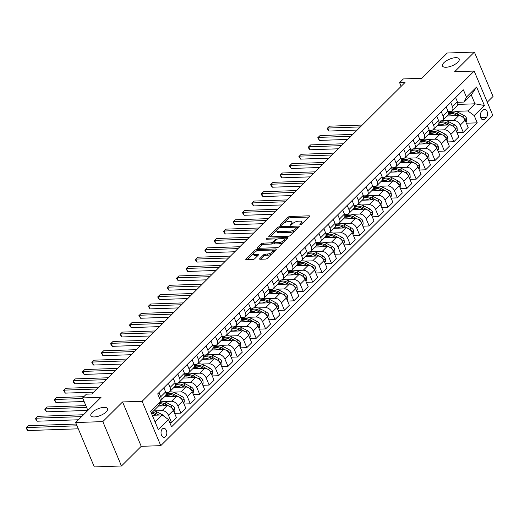 <?xml version="1.0" encoding="UTF-8"?>
<svg xmlns="http://www.w3.org/2000/svg" width="519" height="519" viewBox="0 0 519 519"><rect width="100%" height="100%" fill="white"/><g stroke="black" fill="none" stroke-linecap="round" stroke-linejoin="round"><path stroke-width="0.78" d="M300.248 224.876A0.973 0.383 -22.8 0 0 301.513 224.338L309.363 216.527A1.388 0.545 -22.8 0 0 309.577 216.027A1.388 0.545 -22.8 0 0 309.039 215.826L289.849 216.494A1.388 0.545 -22.8 0 0 288.045 217.266L280.189 225.071A0.973 0.383 -22.8 0 0 280.039 225.428A0.973 0.383 -22.8 0 0 280.422 225.564A0.973 0.383 -22.8 0 0 281.681 225.019L282.699 224.013A4.444 1.745 -22.8 0 1 288.473 221.542L290.076 221.483A4.444 1.745 -22.8 0 1 291.808 222.119A4.444 1.745 -22.8 0 1 291.12 223.721L290.102 224.733A0.973 0.383 -22.8 0 0 289.952 225.084A0.973 0.383 -22.8 0 0 290.335 225.22A0.973 0.383 -22.8 0 0 291.6 224.682L292.612 223.67A4.444 1.745 -22.8 0 1 298.393 221.198L299.988 221.146A4.444 1.745 -22.8 0 1 301.721 221.775A4.444 1.745 -22.8 0 1 301.033 223.378L300.021 224.39A0.973 0.383 -22.8 0 0 299.872 224.74A0.973 0.383 -22.8 0 0 300.248 224.876M104.034 407.363A9.05 3.549 -22.8 0 0 94.692 410.51A9.05 3.549 -22.8 0 0 90.87 415.661A9.05 3.549 -22.8 0 0 94.393 416.945A9.05 3.549 -22.8 0 0 103.735 413.805A9.05 3.549 -22.8 0 0 107.556 408.648A9.05 3.549 -22.8 0 0 104.034 407.363M455.663 57.674A9.05 3.549 -22.8 0 0 446.321 60.82A9.05 3.549 -22.8 0 0 442.499 65.978A9.05 3.549 -22.8 0 0 446.029 67.262A9.05 3.549 -22.8 0 0 455.364 64.116A9.05 3.549 -22.8 0 0 459.192 58.958A9.05 3.549 -22.8 0 0 455.663 57.674M165.542 436.661A4.528 2.9 88 0 0 166.677 431.529A4.528 2.9 88 0 0 163.77 428.298A4.528 2.9 88 0 0 162.317 428.986A4.528 2.9 88 0 0 161.175 434.118A4.528 2.9 88 0 0 164.082 437.348A4.528 2.9 88 0 0 165.542 436.661M259.831 258.572A1.388 0.545 -22.8 0 0 259.617 259.072A1.388 0.545 -22.8 0 0 260.155 259.266L265.54 259.085A1.388 0.545 -22.8 0 0 267.35 258.313L276.069 249.639A1.388 0.545 -22.8 0 0 276.283 249.139A1.388 0.545 -22.8 0 0 275.738 248.938L256.555 249.607A1.388 0.545 -22.8 0 0 254.751 250.379L246.025 259.046A1.388 0.545 -22.8 0 0 245.811 259.552A1.388 0.545 -22.8 0 0 246.356 259.747L252.857 259.519A1.388 0.545 -22.8 0 0 254.66 258.747L258.397 255.037A1.388 0.545 -22.8 0 0 258.605 254.537A1.388 0.545 -22.8 0 0 258.066 254.342L254.842 254.453A3.711 1.46 -22.8 0 1 253.395 253.927A3.711 1.46 -22.8 0 1 254.965 251.812A3.711 1.46 -22.8 0 1 258.799 250.521L271.431 250.08A3.711 1.46 -22.8 0 1 272.877 250.612A3.711 1.46 -22.8 0 1 271.307 252.727A3.711 1.46 -22.8 0 1 267.473 254.012L265.371 254.089A1.388 0.545 -22.8 0 0 263.561 254.861L259.831 258.572L260.123 259.266M487.27 102.198L493.05 96.45L474.398 52.075L447.248 53.016L421.837 78.291L403.373 78.927L399.604 82.67L405.034 82.482L91.805 393.986L86.375 394.174L82.612 397.917L87.867 410.412L46.502 411.846L44.777 409.238L47.125 406.974L45.244 408.849L86.608 407.415M102.814 421.61L121.465 465.984L141.226 446.327L122.575 401.953L102.814 421.61L75.664 422.55L101.075 397.275L82.612 397.917M122.575 401.953L142.122 401.271L474.178 71.058L492.836 115.432L160.78 445.652L142.122 401.271M474.398 52.075L454.631 71.732L474.178 71.058M288.525 236.223A1.388 0.545 -22.8 0 0 290.335 235.451L299.054 226.777A1.388 0.545 -22.8 0 0 299.268 226.278A1.388 0.545 -22.8 0 0 298.723 226.083L279.54 226.745A1.388 0.545 -22.8 0 0 277.736 227.517L269.011 236.19A1.388 0.545 -22.8 0 0 268.797 236.69A1.388 0.545 -22.8 0 0 269.342 236.891L288.525 236.223M287.558 238.208L278.839 246.882A1.388 0.545 -22.8 0 1 277.036 247.654L257.846 248.316A1.388 0.545 -22.8 0 1 257.307 248.121A1.388 0.545 -22.8 0 1 257.521 247.621L261.252 243.911A1.388 0.545 -22.8 0 1 263.055 243.139L270.84 242.866A1.388 0.545 -22.8 0 0 272.644 242.094L275.122 239.635A1.388 0.545 -22.8 0 0 275.336 239.129A1.388 0.545 -22.8 0 0 274.791 238.935L266.695 239.214A0.973 0.383 -22.8 0 1 266.312 239.077A0.973 0.383 -22.8 0 1 266.721 238.526A0.973 0.383 -22.8 0 1 267.726 238.189L287.234 237.507A1.388 0.545 -22.8 0 1 287.773 237.708A1.388 0.545 -22.8 0 1 287.558 238.208M121.465 465.984L94.315 466.925L75.664 422.55M483.202 110.041L481.541 111.689A4.386 2.809 88 0 0 480.445 116.665A4.386 2.809 88 0 0 483.26 119.792A4.386 2.809 88 0 0 484.668 119.13L486.329 117.482A4.386 2.809 88 0 0 487.425 112.506A4.386 2.809 88 0 0 484.61 109.379A4.386 2.809 88 0 0 483.202 110.041M457.764 104.416L475.002 103.819L471.271 94.945L464.122 102.061L466.445 97.111L463.396 89.858L157.698 393.869L160.747 401.122L158.418 406.072L151.36 413.092M466.445 97.111L476.611 87.004L484.376 105.474L474.21 115.581L467.853 110.936L455.546 111.364M466.386 123.217L477.259 122.841L474.21 115.581M477.259 122.841L171.562 426.852L168.506 419.592L158.347 429.7L150.581 411.23L160.747 401.122M141.226 446.327L160.78 445.652M399.604 82.67L401.155 86.349M467.853 110.936L475.002 103.819L484.376 105.474M155.09 421.966L162.149 414.947L152.288 415.291M169.765 422.576L171.517 422.511L168.467 415.258A5.657 3.737 -134.8 0 0 162.103 410.613L154.364 410.879M171.517 422.511L176.408 417.646L173.359 410.393A5.657 3.737 -134.8 0 0 167.001 405.741L158.431 406.04M174.611 413.371L180.93 413.156L177.881 405.897A5.657 3.737 -134.8 0 0 171.517 401.252L163.77 401.518M180.93 413.156L185.821 408.284L182.772 401.031A5.657 3.737 -134.8 0 0 176.415 396.386L164.523 396.795M184.024 404.016L190.343 403.795L187.288 396.535A5.657 3.737 -134.8 0 0 180.93 391.89L173.184 392.163M190.343 403.795L195.235 398.929L192.186 391.67A5.657 3.737 -134.8 0 0 185.821 387.025L173.936 387.434M193.438 394.654L199.75 394.434L196.701 387.18A5.657 3.737 -134.8 0 0 190.343 382.529L182.597 382.801M199.75 394.434L204.648 389.568L201.599 382.308A5.657 3.737 -134.8 0 0 195.235 377.663L183.35 378.079M202.851 385.293L209.163 385.072L206.114 377.819A5.657 3.737 -134.8 0 0 199.757 373.174L192.011 373.44M209.163 385.072L214.062 380.206L211.006 372.953A5.657 3.737 -134.8 0 0 204.648 368.302L192.763 368.717M212.265 375.931L218.577 375.717L215.528 368.458A5.657 3.737 -134.8 0 0 209.163 363.813L201.424 364.079M218.577 375.717L223.468 370.845L220.419 363.592A5.657 3.737 -134.8 0 0 214.062 358.947L202.176 359.356M221.671 366.576L227.99 366.356L224.941 359.096A5.657 3.737 -134.8 0 0 218.577 354.451L210.831 354.717M227.99 366.356L232.882 361.49L229.833 354.23A5.657 3.737 -134.8 0 0 223.468 349.585L211.583 349.994M231.085 357.215L237.397 356.994L234.348 349.741A5.657 3.737 -134.8 0 0 227.99 345.09L220.244 345.362M237.397 356.994L242.295 352.129L239.246 344.869A5.657 3.737 -134.8 0 0 232.882 340.224L220.997 340.639M240.498 347.853L246.81 347.633L243.761 340.38A5.657 3.737 -134.8 0 0 237.404 335.735L229.658 336.001M246.81 347.633L251.709 342.767L248.659 335.514A5.657 3.737 -134.8 0 0 242.295 330.863L230.41 331.278M249.911 338.492L256.224 338.278L253.175 331.018A5.657 3.737 -134.8 0 0 246.81 326.373L239.071 326.639M256.224 338.278L261.115 333.406L258.066 326.153A5.657 3.737 -134.8 0 0 251.709 321.508L239.823 321.916M259.325 329.137L265.637 328.916L262.588 321.657A5.657 3.737 -134.8 0 0 256.224 317.012L248.478 317.278M265.637 328.916L270.529 324.051L267.48 316.791A5.657 3.737 -134.8 0 0 261.122 312.146L249.23 312.555M268.732 319.775L275.051 319.555L271.995 312.302A5.657 3.737 -134.8 0 0 265.637 307.65L257.891 307.923M275.051 319.555L279.942 314.689L276.893 307.43A5.657 3.737 -134.8 0 0 270.529 302.785L258.644 303.2M278.145 310.414L284.457 310.193L281.408 302.94A5.657 3.737 -134.8 0 0 275.051 298.295L267.304 298.561M284.457 310.193L289.355 305.328L286.306 298.075A5.657 3.737 -134.8 0 0 279.942 293.423L268.057 293.838M287.558 301.052L293.871 300.838L290.822 293.579A5.657 3.737 -134.8 0 0 284.464 288.934L276.718 289.2M293.871 300.838L298.769 295.966L295.713 288.713A5.657 3.737 -134.8 0 0 289.355 284.068L277.47 284.477M296.972 291.691L303.284 291.477L300.235 284.217A5.657 3.737 -134.8 0 0 293.871 279.572L286.131 279.838M303.284 291.477L308.176 286.611L305.127 279.352A5.657 3.737 -134.8 0 0 298.769 274.707L286.884 275.115M306.379 282.336L312.698 282.115L309.648 274.862A5.657 3.737 -134.8 0 0 303.284 270.211L295.538 270.483M312.698 282.115L317.589 277.25L314.54 269.99A5.657 3.737 -134.8 0 0 308.182 265.345L296.291 265.754M315.792 272.975L322.111 272.754L319.055 265.501A5.657 3.737 -134.8 0 0 312.698 260.849L304.951 261.122M322.111 272.754L327.002 267.888L323.953 260.635A5.657 3.737 -134.8 0 0 317.589 255.984L305.704 256.399M325.205 263.613L331.518 263.393L328.469 256.139A5.657 3.737 -134.8 0 0 322.111 251.494L314.365 251.76M331.518 263.393L336.416 258.527L333.367 251.274A5.657 3.737 -134.8 0 0 327.002 246.622L315.117 247.038M334.619 254.252L340.931 254.038L337.882 246.778A5.657 3.737 -134.8 0 0 331.524 242.133L323.778 242.399M340.931 254.038L345.829 249.165L342.774 241.912A5.657 3.737 -134.8 0 0 336.416 237.267L324.531 237.676M344.032 244.897L350.344 244.676L347.295 237.417A5.657 3.737 -134.8 0 0 340.931 232.772L333.192 233.044M350.344 244.676L355.236 239.81L352.187 232.551A5.657 3.737 -134.8 0 0 345.829 227.906L333.944 228.315M353.439 235.535L359.758 235.315L356.709 228.062A5.657 3.737 -134.8 0 0 350.344 223.41L342.598 223.683M359.758 235.315L364.649 230.449L361.6 223.189A5.657 3.737 -134.8 0 0 355.243 218.544L343.351 218.96M362.852 226.174L369.171 225.953L366.116 218.7A5.657 3.737 -134.8 0 0 359.758 214.055L352.012 214.321M369.171 225.953L374.063 221.088L371.014 213.834A5.657 3.737 -134.8 0 0 364.649 209.183L352.764 209.598M372.266 216.812L378.578 216.598L375.529 209.339A5.657 3.737 -134.8 0 0 369.171 204.694L361.425 204.96M378.578 216.598L383.476 211.726L380.427 204.473A5.657 3.737 -134.8 0 0 374.063 199.828L362.178 200.237M381.679 207.457L387.991 207.237L384.942 199.977A5.657 3.737 -134.8 0 0 378.585 195.332L370.838 195.598M387.991 207.237L392.889 202.371L389.834 195.112A5.657 3.737 -134.8 0 0 383.476 190.467L371.591 190.875M391.092 198.096L397.405 197.875L394.356 190.622A5.657 3.737 -134.8 0 0 387.991 185.971L380.252 186.243M397.405 197.875L402.296 193.01L399.247 185.75A5.657 3.737 -134.8 0 0 392.889 181.105L381.004 181.52M400.499 188.734L406.818 188.514L403.769 181.261A5.657 3.737 -134.8 0 0 397.405 176.616L389.659 176.882M406.818 188.514L411.71 183.648L408.661 176.395A5.657 3.737 -134.8 0 0 402.296 171.744L390.411 172.159M409.913 179.373L416.225 179.159L413.176 171.899A5.657 3.737 -134.8 0 0 406.818 167.254L399.072 167.52M416.225 179.159L421.123 174.287L418.074 167.034A5.657 3.737 -134.8 0 0 411.71 162.389L399.825 162.797M419.326 170.018L425.638 169.797L422.589 162.538A5.657 3.737 -134.8 0 0 416.232 157.893L408.485 158.159M425.638 169.797L430.536 164.932L427.487 157.672A5.657 3.737 -134.8 0 0 421.123 153.027L409.238 153.436M428.739 160.656L435.052 160.436L432.003 153.183A5.657 3.737 -134.8 0 0 425.638 148.531L417.899 148.804M435.052 160.436L439.943 155.57L436.894 148.311A5.657 3.737 -134.8 0 0 430.536 143.666L418.651 144.081M438.153 151.295L444.465 151.074L441.416 143.821A5.657 3.737 -134.8 0 0 435.052 139.176L427.306 139.442M444.465 151.074L449.357 146.209L446.308 138.956A5.657 3.737 -134.8 0 0 439.95 134.304L428.058 134.719M447.56 141.934L453.878 141.719L450.823 134.46A5.657 3.737 -134.8 0 0 444.465 129.815L436.719 130.081M453.878 141.719L458.77 136.847L455.721 129.594A5.657 3.737 -134.8 0 0 449.357 124.949L437.472 125.358M456.973 132.572L463.285 132.358L460.236 125.098A5.657 3.737 -134.8 0 0 453.878 120.453L446.132 120.719M463.285 132.358L468.183 127.492L465.134 120.233A5.657 3.737 -134.8 0 0 458.77 115.588L446.885 115.997M457.563 102.288L464.122 102.061M448.15 111.65L450.148 111.579A5.657 3.737 -134.8 0 0 452.12 110.794A5.657 3.737 -134.8 0 0 452.477 106.629L450.719 102.464M438.737 121.005L440.735 120.94A5.657 3.737 -134.8 0 0 442.707 120.155A5.657 3.737 -134.8 0 0 443.064 115.99L441.312 111.825M429.323 130.366L431.321 130.301A5.657 3.737 -134.8 0 0 433.294 129.51A5.657 3.737 -134.8 0 0 433.65 125.351L431.899 121.18M419.916 139.728L421.908 139.656A5.657 3.737 -134.8 0 0 423.88 138.871A5.657 3.737 -134.8 0 0 424.237 134.713L422.485 130.541M410.503 149.089L412.501 149.018A5.657 3.737 -134.8 0 0 414.473 148.233A5.657 3.737 -134.8 0 0 414.824 144.068L413.072 139.903M401.09 158.444L403.088 158.379A5.657 3.737 -134.8 0 0 405.06 157.594A5.657 3.737 -134.8 0 0 405.417 153.429L403.659 149.264M391.676 167.806L393.674 167.741A5.657 3.737 -134.8 0 0 395.647 166.949A5.657 3.737 -134.8 0 0 396.003 162.791L394.252 158.619M382.269 177.167L384.261 177.096A5.657 3.737 -134.8 0 0 386.233 176.311A5.657 3.737 -134.8 0 0 386.59 172.152L384.839 167.981M372.856 186.529L374.848 186.457A5.657 3.737 -134.8 0 0 376.826 185.672A5.657 3.737 -134.8 0 0 377.177 181.507L375.425 177.342M363.443 195.89L365.441 195.819A5.657 3.737 -134.8 0 0 367.413 195.034A5.657 3.737 -134.8 0 0 367.763 190.869L366.012 186.704M354.029 205.245L356.028 205.18A5.657 3.737 -134.8 0 0 358 204.395A5.657 3.737 -134.8 0 0 358.357 200.23L356.605 196.059M344.616 214.607L346.614 214.535A5.657 3.737 -134.8 0 0 348.586 213.75A5.657 3.737 -134.8 0 0 348.943 209.592L347.192 205.42M335.209 223.968L337.201 223.897A5.657 3.737 -134.8 0 0 339.173 223.112A5.657 3.737 -134.8 0 0 339.53 218.953L337.778 214.782M325.796 233.329L327.787 233.258A5.657 3.737 -134.8 0 0 329.766 232.473A5.657 3.737 -134.8 0 0 330.116 228.308L328.365 224.143M316.382 242.684L318.381 242.62A5.657 3.737 -134.8 0 0 320.353 241.835A5.657 3.737 -134.8 0 0 320.703 237.67L318.951 233.498M306.969 252.046L308.967 251.975A5.657 3.737 -134.8 0 0 310.939 251.19A5.657 3.737 -134.8 0 0 311.296 247.031L309.545 242.86M297.556 261.407L299.554 261.336A5.657 3.737 -134.8 0 0 301.526 260.551A5.657 3.737 -134.8 0 0 301.883 256.392L300.131 252.221M288.149 270.769L290.14 270.697A5.657 3.737 -134.8 0 0 292.113 269.912A5.657 3.737 -134.8 0 0 292.469 265.747L290.718 261.582M278.735 280.124L280.734 280.059A5.657 3.737 -134.8 0 0 282.706 279.274A5.657 3.737 -134.8 0 0 283.056 275.109L281.304 270.944M269.322 289.485L271.32 289.42A5.657 3.737 -134.8 0 0 273.292 288.629A5.657 3.737 -134.8 0 0 273.649 284.47L271.891 280.299M259.909 298.847L261.907 298.775A5.657 3.737 -134.8 0 0 263.879 297.99A5.657 3.737 -134.8 0 0 264.236 293.832L262.484 289.66M250.495 308.208L252.494 308.137A5.657 3.737 -134.8 0 0 254.466 307.352A5.657 3.737 -134.8 0 0 254.823 303.187L253.071 299.022M241.088 317.563L243.08 317.498A5.657 3.737 -134.8 0 0 245.052 316.713A5.657 3.737 -134.8 0 0 245.409 312.548L243.658 308.383M231.675 326.925L233.673 326.86A5.657 3.737 -134.8 0 0 235.645 326.068A5.657 3.737 -134.8 0 0 235.996 321.91L234.244 317.738M222.262 336.286L224.26 336.215A5.657 3.737 -134.8 0 0 226.232 335.43A5.657 3.737 -134.8 0 0 226.589 331.271L224.831 327.1M212.848 345.648L214.847 345.576A5.657 3.737 -134.8 0 0 216.819 344.791A5.657 3.737 -134.8 0 0 217.176 340.626L215.424 336.461M203.442 355.009L205.433 354.938A5.657 3.737 -134.8 0 0 207.405 354.153A5.657 3.737 -134.8 0 0 207.762 349.988L206.011 345.823M194.028 364.364L196.02 364.299A5.657 3.737 -134.8 0 0 197.999 363.514A5.657 3.737 -134.8 0 0 198.349 359.349L196.597 355.178M184.615 373.725L186.613 373.654A5.657 3.737 -134.8 0 0 188.585 372.869A5.657 3.737 -134.8 0 0 188.935 368.711L187.184 364.539M175.201 383.087L177.2 383.016A5.657 3.737 -134.8 0 0 179.172 382.231A5.657 3.737 -134.8 0 0 179.529 378.066L177.777 373.901M165.788 392.448L167.786 392.377A5.657 3.737 -134.8 0 0 169.758 391.592A5.657 3.737 -134.8 0 0 170.115 387.427L168.364 383.262M452.12 110.794L457.012 105.928A5.657 3.737 -134.8 0 0 457.369 101.763L455.617 97.598M442.707 120.155L447.599 115.283A5.657 3.737 -134.8 0 0 447.955 111.124L446.204 106.953M433.294 129.51L438.192 124.644A5.657 3.737 -134.8 0 0 438.542 120.486L436.79 116.314M423.88 138.871L428.778 134.006A5.657 3.737 -134.8 0 0 429.135 129.841L427.377 125.676M414.473 148.233L419.365 143.367A5.657 3.737 -134.8 0 0 419.722 139.202L417.97 135.037M405.06 157.594L409.952 152.722A5.657 3.737 -134.8 0 0 410.308 148.564L408.557 144.392M395.647 166.949L400.545 162.084A5.657 3.737 -134.8 0 0 400.895 157.925L399.143 153.754M386.233 176.311L391.131 171.445A5.657 3.737 -134.8 0 0 391.482 167.28L389.73 163.115M376.826 185.672L381.718 180.807A5.657 3.737 -134.8 0 0 382.075 176.642L380.317 172.477M367.413 195.034L372.305 190.168A5.657 3.737 -134.8 0 0 372.661 186.003L370.91 181.832M358 204.395L362.891 199.523A5.657 3.737 -134.8 0 0 363.248 195.365L361.496 191.193M348.586 213.75L353.484 208.885A5.657 3.737 -134.8 0 0 353.835 204.726L352.083 200.555M339.173 223.112L344.071 218.246A5.657 3.737 -134.8 0 0 344.421 214.081L342.67 209.916M329.766 232.473L334.658 227.607A5.657 3.737 -134.8 0 0 335.014 223.442L333.263 219.271M320.353 241.835L325.244 236.962A5.657 3.737 -134.8 0 0 325.601 232.804L323.85 228.632M310.939 251.19L315.831 246.324A5.657 3.737 -134.8 0 0 316.188 242.165L314.436 237.994M301.526 260.551L306.424 255.685A5.657 3.737 -134.8 0 0 306.774 251.52L305.023 247.355M292.113 269.912L297.011 265.047A5.657 3.737 -134.8 0 0 297.361 260.882L295.609 256.717M282.706 279.274L287.597 274.402A5.657 3.737 -134.8 0 0 287.954 270.243L286.203 266.072M273.292 288.629L278.184 283.763A5.657 3.737 -134.8 0 0 278.541 279.605L276.789 275.433M263.879 297.99L268.771 293.125A5.657 3.737 -134.8 0 0 269.127 288.96L267.376 284.795M254.466 307.352L259.364 302.486A5.657 3.737 -134.8 0 0 259.714 298.321L257.962 294.156M245.052 316.713L249.95 311.841A5.657 3.737 -134.8 0 0 250.307 307.683L248.549 303.511M235.645 326.068L240.537 321.203A5.657 3.737 -134.8 0 0 240.894 317.044L239.142 312.873M226.232 335.43L231.124 330.564A5.657 3.737 -134.8 0 0 231.48 326.399L229.729 322.234M216.819 344.791L221.717 339.926A5.657 3.737 -134.8 0 0 222.067 335.761L220.316 331.596M207.405 354.153L212.303 349.287A5.657 3.737 -134.8 0 0 212.654 345.122L210.902 340.951M197.999 363.514L202.89 358.642A5.657 3.737 -134.8 0 0 203.247 354.483L201.489 350.312M188.585 372.869L193.477 368.003A5.657 3.737 -134.8 0 0 193.834 363.838L192.082 359.673M179.172 382.231L184.063 377.365A5.657 3.737 -134.8 0 0 184.42 373.2L182.669 369.035M169.758 391.592L174.656 386.726A5.657 3.737 -134.8 0 0 175.007 382.561L173.255 378.39M160.579 400.72L165.243 396.081A5.657 3.737 -134.8 0 0 165.593 391.923L163.842 387.751M160.566 400.7A5.657 3.737 -134.8 0 0 160.702 396.788L158.95 392.617M162.149 414.947L168.506 419.592M471.271 94.945L476.611 87.004M302.194 223.65A4.444 1.745 -22.8 0 0 302.22 222.975L301.721 221.775M292.281 223.994A4.444 1.745 -22.8 0 0 292.307 223.313L291.808 222.119M308.837 217.052L290.355 217.695A1.388 0.545 -22.8 0 0 288.551 218.467L283.919 223.066M276.685 230.261L270.042 236.865M298.522 227.303L296.926 227.361M296.745 227.64A0.973 0.383 -22.8 0 0 296.9 227.29A0.973 0.383 -22.8 0 0 296.518 227.153L279.676 227.737A0.973 0.383 -22.8 0 0 278.411 228.276L277.341 229.34A4.444 1.745 -22.8 0 0 276.659 230.942A4.444 1.745 -22.8 0 0 278.385 231.571L289.9 231.176A4.444 1.745 -22.8 0 0 295.674 228.704L296.745 227.64L297.173 228.652M276.659 230.942L277.159 232.142A4.444 1.745 -22.8 0 0 278.891 232.772L278.385 231.571M294.961 230.845A4.444 1.745 -22.8 0 1 290.406 232.376L278.891 232.772M258.553 248.296L261.758 245.104L261.252 243.911M273.915 242.529L273.15 243.294A1.388 0.545 -22.8 0 1 271.346 244.066L263.561 244.332A1.388 0.545 -22.8 0 0 261.758 245.104M275.842 240.342A1.388 0.545 -22.8 0 0 275.836 240.329L275.336 239.129L277.406 239.064M283.977 238.837L287.033 238.734M278.911 242.587A3.711 1.46 -22.8 0 0 282.745 241.296A3.711 1.46 -22.8 0 0 284.315 239.181A3.711 1.46 -22.8 0 0 282.868 238.656L278.418 238.811A1.388 0.545 -22.8 0 0 276.614 239.583L274.136 242.042A1.388 0.545 -22.8 0 0 273.922 242.542A1.388 0.545 -22.8 0 0 274.46 242.743L278.911 242.587L279.417 243.787A3.711 1.46 -22.8 0 0 283.251 242.496M284.795 240.959A3.711 1.46 -22.8 0 0 284.821 240.381L284.315 239.181M273.922 242.542L274.428 243.742A1.388 0.545 -22.8 0 0 274.966 243.943L274.46 242.743M279.417 243.787L274.966 243.943M271.677 254.005A3.711 1.46 -22.8 0 1 267.979 255.212L265.871 255.29A1.388 0.545 -22.8 0 0 264.067 256.055L260.862 259.247M273.383 252.312A3.711 1.46 -22.8 0 0 273.377 251.806L272.877 250.612M253.395 253.927L253.901 255.121A3.711 1.46 -22.8 0 0 255.348 255.653L254.842 254.453M257.865 255.562L255.348 255.653M257.223 250.8L257.061 250.8A1.388 0.545 -22.8 0 0 255.251 251.572L255.101 251.728M253.395 253.421L247.057 259.721M275.537 250.164L272.54 250.268M465.874 122.004L466.704 121.187L466.445 118.04A3.75 2.478 -134.8 0 0 464.057 115.484L458.264 112.422A10.821 7.149 -134.8 0 0 449.305 112.584L448.39 113.492M453.664 115.763A10.821 7.149 -134.8 0 0 447.819 115.043M461.086 116.094L456.837 113.849A10.821 7.149 -134.8 0 0 448.377 113.564M362.243 125.047L329.487 126.175L327.606 128.05L328.864 131.048L357.189 130.068M448.312 113.959A10.821 7.149 45.2 0 1 455.935 114.744L457.596 115.627M464.674 119.331L464.505 118.566A3.75 2.478 -134.8 0 0 462.624 116.911L461.878 116.516M328.864 131.048L327.132 128.44L327.606 128.05L360.361 126.915M327.132 128.44L329.487 126.175M456.467 131.365L457.291 130.548L457.031 127.395A3.75 2.478 -134.8 0 0 454.644 124.845L448.857 121.783A10.821 7.149 -134.8 0 0 439.891 121.939L438.977 122.854M444.258 125.124A10.821 7.149 -134.8 0 0 438.406 124.398M451.673 125.455L447.423 123.204A10.821 7.149 -134.8 0 0 438.97 122.925M352.829 134.402L320.074 135.537L318.192 137.412L319.451 140.409L347.775 139.429M438.905 123.321A10.821 7.149 45.2 0 1 446.522 124.106L448.189 124.988M455.26 128.693L455.092 127.927A3.75 2.478 -134.8 0 0 453.21 126.266L452.471 125.877M319.451 140.409L317.719 137.795L318.192 137.412L350.948 136.276M317.719 137.795L320.074 135.537M447.054 140.727L447.878 139.903L447.625 136.757A3.75 2.478 -134.8 0 0 445.231 134.207L439.444 131.145A10.821 7.149 -134.8 0 0 430.478 131.301L429.563 132.215M434.844 134.486A10.821 7.149 -134.8 0 0 428.992 133.759M442.259 134.817L438.01 132.566A10.821 7.149 -134.8 0 0 429.557 132.287M343.416 143.763L310.66 144.898L308.779 146.773L310.038 149.77L338.362 148.791M429.492 132.682A10.821 7.149 45.2 0 1 437.108 133.467L438.776 134.35M445.853 138.054L445.678 137.288A3.75 2.478 -134.8 0 0 443.803 135.628L443.057 135.232M310.038 149.77L308.811 148.356L308.312 147.156L308.779 146.773L341.534 145.638M308.312 147.156L310.66 144.898M437.64 150.088L438.464 149.264L438.211 146.118A3.75 2.478 -134.8 0 0 435.817 143.568L430.03 140.506A10.821 7.149 -134.8 0 0 421.065 140.662L420.15 141.57M425.431 143.841A10.821 7.149 -134.8 0 0 419.579 143.121M432.846 144.172L428.597 141.927A10.821 7.149 -134.8 0 0 420.143 141.648M334.002 153.124L301.247 154.26L299.366 156.128L300.624 159.125L328.955 158.146M420.079 142.044A10.821 7.149 45.2 0 1 427.695 142.822L429.362 143.705M436.44 147.415L436.265 146.643A3.75 2.478 -134.8 0 0 434.39 144.989L433.644 144.593M300.624 159.125L298.899 156.517L299.366 156.128L332.121 154.993M298.899 156.517L301.247 154.26M428.227 159.443L429.051 158.626L428.798 155.479A3.75 2.478 -134.8 0 0 426.404 152.923L420.617 149.861A10.821 7.149 -134.8 0 0 411.658 150.023L410.737 150.932M416.017 153.202A10.821 7.149 -134.8 0 0 410.172 152.482M423.439 153.533L419.19 151.288A10.821 7.149 -134.8 0 0 410.73 151.01M324.596 162.486L291.84 163.621L289.952 165.49L291.217 168.487L319.542 167.507M410.665 151.399A10.821 7.149 45.2 0 1 418.282 152.184L419.949 153.066M427.027 156.77L426.858 156.005A3.75 2.478 -134.8 0 0 424.977 154.351L424.231 153.955M291.217 168.487L289.991 167.079L289.485 165.879L289.952 165.49L322.708 164.354M289.485 165.879L291.84 163.621M418.82 168.805L419.644 167.987L419.384 164.841A3.75 2.478 -134.8 0 0 416.997 162.285L411.204 159.223A10.821 7.149 -134.8 0 0 402.244 159.378L401.33 160.293M406.611 162.564A10.821 7.149 -134.8 0 0 400.759 161.837M414.026 162.895L409.776 160.65A10.821 7.149 -134.8 0 0 401.323 160.365M315.182 171.841L282.427 172.976L280.545 174.851L281.804 177.848L310.128 176.869M401.252 160.76A10.821 7.149 45.2 0 1 408.875 161.545L410.535 162.428M417.613 166.132L417.445 165.366A3.75 2.478 -134.8 0 0 415.563 163.706L414.824 163.316M281.804 177.848L280.072 175.234L280.545 174.851L313.301 173.716M280.072 175.234L282.427 172.976M409.407 178.166L410.231 177.342L409.971 174.196A3.75 2.478 -134.8 0 0 407.584 171.646L401.797 168.584A10.821 7.149 -134.8 0 0 392.831 168.74L391.916 169.655M397.197 171.925A10.821 7.149 -134.8 0 0 391.345 171.199M404.612 172.256L400.363 170.005A10.821 7.149 -134.8 0 0 391.91 169.726M305.769 181.202L273.013 182.338L271.132 184.213L272.391 187.21L300.715 186.23M391.845 170.122A10.821 7.149 45.2 0 1 399.461 170.907L401.129 171.789M408.2 175.493L408.031 174.728A3.75 2.478 -134.8 0 0 406.15 173.067L405.41 172.678M272.391 187.21L271.165 185.796L270.665 184.595L271.132 184.213L303.887 183.077M270.665 184.595L273.013 182.338M399.993 187.528L400.817 186.704L400.564 183.557A3.75 2.478 -134.8 0 0 398.17 181.008L392.383 177.946A10.821 7.149 -134.8 0 0 383.418 178.101L382.503 179.01M387.784 181.28A10.821 7.149 -134.8 0 0 381.932 180.56M395.199 181.611L390.95 179.366A10.821 7.149 -134.8 0 0 382.497 179.087M296.355 190.564L263.6 191.699L261.719 193.568L262.977 196.571L291.308 195.585M382.432 179.483A10.821 7.149 45.2 0 1 390.048 180.268L391.715 181.144M398.793 184.855L398.618 184.083A3.75 2.478 -134.8 0 0 396.743 182.429L395.997 182.033M262.977 196.571L261.751 195.157L261.252 193.957L261.719 193.568L294.474 192.439M261.252 193.957L263.6 191.699M390.58 196.883L391.404 196.065L391.151 192.919A3.75 2.478 -134.8 0 0 388.757 190.363L382.97 187.301A10.821 7.149 -134.8 0 0 374.011 187.463L373.09 188.371M378.37 190.642A10.821 7.149 -134.8 0 0 372.519 189.922M385.786 190.973L381.536 188.728A10.821 7.149 -134.8 0 0 373.083 188.449M286.942 199.925L254.187 201.061L252.305 202.929L253.57 205.926L281.895 204.947M373.018 188.838A10.821 7.149 45.2 0 1 380.635 189.623L382.302 190.505M389.38 194.21L389.205 193.444A3.75 2.478 -134.8 0 0 387.33 191.79L386.584 191.394M253.57 205.926L252.344 204.518L251.838 203.318L252.305 202.929L285.061 201.794M251.838 203.318L254.187 201.061M381.167 206.244L381.99 205.427L381.737 202.28A3.75 2.478 -134.8 0 0 379.344 199.724L373.557 196.662A10.821 7.149 -134.8 0 0 364.598 196.818L363.676 197.733M368.957 200.003A10.821 7.149 -134.8 0 0 363.112 199.283M376.379 200.334L372.129 198.089A10.821 7.149 -134.8 0 0 363.67 197.804M277.535 209.287L244.78 210.416L242.892 212.29L244.157 215.288L272.481 214.308M363.605 198.2A10.821 7.149 45.2 0 1 371.221 198.985L372.889 199.867M379.966 203.571L379.798 202.806A3.75 2.478 -134.8 0 0 377.916 201.145L377.17 200.756M244.157 215.288L242.425 212.68L242.892 212.29L275.647 211.155M242.425 212.68L244.78 210.416M371.76 215.606L372.584 214.782L372.324 211.635A3.75 2.478 -134.8 0 0 369.937 209.086L364.143 206.024A10.821 7.149 -134.8 0 0 355.184 206.179L354.269 207.094M359.55 209.365A10.821 7.149 -134.8 0 0 353.699 208.638M366.965 209.695L362.716 207.444A10.821 7.149 -134.8 0 0 354.263 207.165M268.122 218.642L235.367 219.777L233.485 221.652L234.744 224.649L263.068 223.67M354.192 207.561A10.821 7.149 45.2 0 1 361.814 208.346L363.482 209.228M370.553 212.933L370.384 212.167A3.75 2.478 -134.8 0 0 368.503 210.506L367.763 210.117M234.744 224.649L233.012 222.035L233.485 221.652L266.241 220.517M233.012 222.035L235.367 219.777M362.346 224.967L363.17 224.143L362.911 220.997A3.75 2.478 -134.8 0 0 360.523 218.447L354.736 215.385A10.821 7.149 -134.8 0 0 345.771 215.541L344.856 216.449M350.137 218.72A10.821 7.149 -134.8 0 0 344.285 217.999M357.552 219.05L353.303 216.806A10.821 7.149 -134.8 0 0 344.85 216.527M258.709 228.003L225.953 229.139L224.072 231.007L225.33 234.011L253.655 233.025M344.785 216.923A10.821 7.149 45.2 0 1 352.401 217.708L354.068 218.583M361.14 222.294L360.971 221.522A3.75 2.478 -134.8 0 0 359.09 219.868L358.35 219.472M225.33 234.011L224.104 232.596L223.605 231.396L224.072 231.007L256.827 229.878M223.605 231.396L225.953 229.139M352.933 234.322L353.757 233.505L353.504 230.358A3.75 2.478 -134.8 0 0 351.11 227.802L345.323 224.746A10.821 7.149 -134.8 0 0 336.357 224.902L335.443 225.81M340.724 228.081A10.821 7.149 -134.8 0 0 334.872 227.361M348.139 228.412L343.889 226.167A10.821 7.149 -134.8 0 0 335.436 225.888M249.295 237.365L216.54 238.5L214.658 240.368L215.917 243.366L244.248 242.386M335.371 226.278A10.821 7.149 45.2 0 1 342.988 227.063L344.655 227.945M351.733 231.649L351.558 230.884A3.75 2.478 -134.8 0 0 349.683 229.229L348.937 228.834M215.917 243.366L214.691 241.958L214.191 240.758L214.658 240.368L247.414 239.233M214.191 240.758L216.54 238.5M343.52 243.683L344.344 242.866L344.091 239.72A3.75 2.478 -134.8 0 0 341.697 237.164L335.91 234.101A10.821 7.149 -134.8 0 0 326.951 234.264L326.029 235.172M331.31 237.443A10.821 7.149 -134.8 0 0 325.458 236.722M338.725 237.773L334.483 235.529A10.821 7.149 -134.8 0 0 326.023 235.243M239.882 246.726L207.126 247.855L205.245 249.73L206.51 252.727L234.835 251.747M325.958 235.639A10.821 7.149 45.2 0 1 333.574 236.424L335.242 237.306M342.319 241.011L342.144 240.245A3.75 2.478 -134.8 0 0 340.269 238.584L339.523 238.195M206.51 252.727L204.778 250.119L205.245 249.73L238 248.595M204.778 250.119L207.126 247.855M334.106 253.045L334.93 252.228L334.677 249.075A3.75 2.478 -134.8 0 0 332.29 246.525L326.496 243.463A10.821 7.149 -134.8 0 0 317.537 243.619L316.622 244.533M321.897 246.804A10.821 7.149 -134.8 0 0 316.052 246.077M329.318 247.135L325.069 244.884A10.821 7.149 -134.8 0 0 316.609 244.605M230.475 256.081L197.72 257.216L195.832 259.091L197.097 262.089L225.421 261.109M316.545 245A10.821 7.149 45.2 0 1 324.161 245.785L325.828 246.668M332.906 250.372L332.737 249.607A3.75 2.478 -134.8 0 0 330.856 247.946L330.11 247.557M197.097 262.089L195.871 260.674L195.365 259.474L195.832 259.091L228.587 257.956M195.365 259.474L197.72 257.216M324.699 262.406L325.523 261.582L325.264 258.436A3.75 2.478 -134.8 0 0 322.876 255.886L317.083 252.824A10.821 7.149 -134.8 0 0 308.124 252.98L307.209 253.895M312.49 256.159A10.821 7.149 -134.8 0 0 306.638 255.439M319.905 256.49L315.656 254.245A10.821 7.149 -134.8 0 0 307.203 253.966M221.062 265.443L188.306 266.578L186.425 268.446L187.683 271.45L216.008 270.464M307.138 254.362A10.821 7.149 45.2 0 1 314.754 255.147L316.421 256.029M323.493 259.734L323.324 258.968A3.75 2.478 -134.8 0 0 321.443 257.307L320.703 256.911M187.683 271.45L185.951 268.836L186.425 268.446L219.18 267.317M185.951 268.836L188.306 266.578M315.286 271.761L316.11 270.944L315.85 267.798A3.75 2.478 -134.8 0 0 313.463 265.241L307.676 262.186A10.821 7.149 -134.8 0 0 298.71 262.342L297.796 263.25M303.077 265.52A10.821 7.149 -134.8 0 0 297.225 264.8M310.492 265.851L306.242 263.607A10.821 7.149 -134.8 0 0 297.789 263.328M211.648 274.804L178.893 275.939L177.011 277.808L178.27 280.805L206.594 279.825M297.724 263.717A10.821 7.149 45.2 0 1 305.341 264.502L307.008 265.384M314.086 269.089L313.911 268.323A3.75 2.478 -134.8 0 0 312.029 266.669L311.29 266.273M178.27 280.805L177.044 279.397L176.544 278.197L177.011 277.808L209.767 276.672M176.544 278.197L178.893 275.939M305.873 281.123L306.697 280.305L306.444 277.159A3.75 2.478 -134.8 0 0 304.05 274.603L298.263 271.541A10.821 7.149 -134.8 0 0 289.297 271.703L288.382 272.611M293.663 274.882A10.821 7.149 -134.8 0 0 287.811 274.162M301.078 275.213L296.829 272.968A10.821 7.149 -134.8 0 0 288.376 272.683M202.235 284.165L169.479 285.294L167.598 287.169L168.857 290.166L197.188 289.187M288.311 273.078A10.821 7.149 45.2 0 1 295.927 273.863L297.595 274.746M304.672 278.45L304.497 277.684A3.75 2.478 -134.8 0 0 302.622 276.03L301.876 275.634M168.857 290.166L167.131 287.558L167.598 287.169L200.353 286.034M167.131 287.558L169.479 285.294M296.459 290.484L297.283 289.667L297.03 286.514A3.75 2.478 -134.8 0 0 294.636 283.964L288.849 280.902A10.821 7.149 -134.8 0 0 279.89 281.058L278.969 281.973M284.25 284.243A10.821 7.149 -134.8 0 0 278.405 283.517M291.672 284.574L287.422 282.323A10.821 7.149 -134.8 0 0 278.963 282.044M192.821 293.52L160.066 294.656L158.185 296.531L159.45 299.528L187.774 298.548M278.898 282.44A10.821 7.149 45.2 0 1 286.514 283.225L288.181 284.107M295.259 287.811L295.084 287.046A3.75 2.478 -134.8 0 0 293.209 285.385L292.463 284.996M159.45 299.528L158.224 298.114L157.718 296.913L158.185 296.531L190.94 295.395M157.718 296.913L160.066 294.656M287.046 299.846L287.876 299.022L287.617 295.875A3.75 2.478 -134.8 0 0 285.229 293.326L279.436 290.264A10.821 7.149 -134.8 0 0 270.477 290.419L269.562 291.334M274.836 293.605A10.821 7.149 -134.8 0 0 268.991 292.878M282.258 293.936L278.009 291.684A10.821 7.149 -134.8 0 0 269.549 291.406M183.415 302.882L150.659 304.017L148.778 305.892L150.036 308.889L178.361 307.91M269.484 291.801A10.821 7.149 45.2 0 1 277.107 292.586L278.768 293.469M285.846 297.173L285.677 296.407A3.75 2.478 -134.8 0 0 283.796 294.747L283.05 294.351M150.036 308.889L148.304 306.275L148.778 305.892L181.533 304.757M148.304 306.275L150.659 304.017M277.639 309.201L278.463 308.383L278.203 305.237A3.75 2.478 -134.8 0 0 275.816 302.687L270.029 299.625A10.821 7.149 -134.8 0 0 261.063 299.781L260.149 300.689M265.43 302.96A10.821 7.149 -134.8 0 0 259.578 302.24M272.845 303.291L268.595 301.046A10.821 7.149 -134.8 0 0 260.142 300.767M174.001 312.243L141.246 313.379L139.364 315.247L140.623 318.244L168.947 317.265M260.077 301.163A10.821 7.149 45.2 0 1 267.694 301.941L269.361 302.824M276.432 306.534L276.264 305.762A3.75 2.478 -134.8 0 0 274.382 304.108L273.643 303.712M140.623 318.244L138.891 315.636L139.364 315.247L172.12 314.112M138.891 315.636L141.246 313.379M268.226 318.562L269.05 317.745L268.797 314.598A3.75 2.478 -134.8 0 0 266.403 312.042L260.616 308.98A10.821 7.149 -134.8 0 0 251.65 309.142L250.735 310.051M256.016 312.321A10.821 7.149 -134.8 0 0 250.164 311.601M263.431 312.652L259.182 310.407A10.821 7.149 -134.8 0 0 250.729 310.128M164.588 321.605L131.832 322.734L129.951 324.609L131.21 327.606L159.534 326.626M250.664 310.518A10.821 7.149 45.2 0 1 258.28 311.303L259.948 312.185M267.026 315.889L266.85 315.124A3.75 2.478 -134.8 0 0 264.975 313.47L264.229 313.074M131.21 327.606L129.984 326.198L129.484 324.998L129.951 324.609L162.707 323.473M129.484 324.998L131.832 322.734M258.812 327.924L259.636 327.106L259.383 323.96A3.75 2.478 -134.8 0 0 256.989 321.404L251.202 318.342A10.821 7.149 -134.8 0 0 242.237 318.497L241.322 319.412M246.603 321.683A10.821 7.149 -134.8 0 0 240.751 320.956M254.018 322.014L249.769 319.762A10.821 7.149 -134.8 0 0 241.316 319.483M155.175 330.96L122.419 332.095L120.538 333.97L121.796 336.967L150.127 335.988M241.251 319.879A10.821 7.149 45.2 0 1 248.867 320.664L250.534 321.546M257.612 325.251L257.437 324.485A3.75 2.478 -134.8 0 0 255.562 322.824L254.816 322.435M121.796 336.967L120.071 334.353L120.538 333.97L153.293 332.835M120.071 334.353L122.419 332.095M249.399 337.285L250.223 336.461L249.97 333.315A3.75 2.478 -134.8 0 0 247.576 330.765L241.789 327.703A10.821 7.149 -134.8 0 0 232.83 327.859L231.909 328.774M237.189 331.044A10.821 7.149 -134.8 0 0 231.344 330.318M244.611 331.375L240.362 329.124A10.821 7.149 -134.8 0 0 231.902 328.845M145.768 340.321L113.012 341.457L111.124 343.331L112.389 346.329L140.714 345.349M231.837 329.241A10.821 7.149 45.2 0 1 239.454 330.026L241.121 330.908M248.199 334.612L248.03 333.847A3.75 2.478 -134.8 0 0 246.149 332.186L245.403 331.797M112.389 346.329L111.163 344.914L110.657 343.714L111.124 343.331L143.88 342.196M110.657 343.714L113.012 341.457M239.992 346.647L240.816 345.823L240.557 342.676A3.75 2.478 -134.8 0 0 238.169 340.127L232.376 337.065A10.821 7.149 -134.8 0 0 223.417 337.22L222.502 338.129M227.783 340.399A10.821 7.149 -134.8 0 0 221.931 339.679M235.198 340.73L230.949 338.485A10.821 7.149 -134.8 0 0 222.495 338.206M136.354 349.683L103.599 350.818L101.718 352.686L102.976 355.69L131.301 354.704M222.424 338.602A10.821 7.149 45.2 0 1 230.047 339.387L231.708 340.263M238.785 343.974L238.617 343.202A3.75 2.478 -134.8 0 0 236.735 341.547L235.996 341.152M102.976 355.69L101.244 353.076L101.718 352.686L134.473 351.558M101.244 353.076L103.599 350.818M230.579 356.002L231.403 355.184L231.143 352.038A3.75 2.478 -134.8 0 0 228.756 349.482L222.969 346.42A10.821 7.149 -134.8 0 0 214.003 346.582L213.088 347.49M218.369 349.761A10.821 7.149 -134.8 0 0 212.518 349.04M225.784 350.091L221.535 347.847A10.821 7.149 -134.8 0 0 213.082 347.568M126.941 359.044L94.186 360.18L92.304 362.048L93.563 365.045L121.887 364.066M213.017 347.957A10.821 7.149 45.2 0 1 220.633 348.742L222.301 349.624M229.372 353.329L229.203 352.563A3.75 2.478 -134.8 0 0 227.322 350.909L226.582 350.513M93.563 365.045L92.337 363.637L91.837 362.437L92.304 362.048L125.06 360.913M91.837 362.437L94.186 360.18M221.165 365.363L221.989 364.546L221.736 361.399A3.75 2.478 -134.8 0 0 219.342 358.843L213.556 355.781A10.821 7.149 -134.8 0 0 204.59 355.937L203.675 356.851M208.956 359.122A10.821 7.149 -134.8 0 0 203.104 358.402M216.371 359.453L212.122 357.208A10.821 7.149 -134.8 0 0 203.669 356.923M117.528 368.399L84.772 369.534L82.891 371.409L84.149 374.407L112.48 373.427M203.604 357.319A10.821 7.149 45.2 0 1 211.22 358.104L212.887 358.986M219.965 362.69L219.79 361.925A3.75 2.478 -134.8 0 0 217.915 360.264L217.169 359.875M84.149 374.407L82.923 372.992L82.424 371.792L82.891 371.409L115.646 370.274M82.424 371.792L84.772 369.534M211.752 374.724L212.576 373.901L212.323 370.754A3.75 2.478 -134.8 0 0 209.929 368.205L204.142 365.142A10.821 7.149 -134.8 0 0 195.183 365.298L194.262 366.213M199.543 368.484A10.821 7.149 -134.8 0 0 193.691 367.757M206.958 368.814L202.708 366.563A10.821 7.149 -134.8 0 0 194.255 366.284M108.114 377.761L75.359 378.896L73.477 380.771L74.742 383.768L103.067 382.788M194.19 366.68A10.821 7.149 45.2 0 1 201.807 367.465L203.474 368.347M210.552 372.052L210.377 371.286A3.75 2.478 -134.8 0 0 208.502 369.625L207.756 369.236M74.742 383.768L73.516 382.354L73.01 381.154L73.477 380.771L106.233 379.636M73.01 381.154L75.359 378.896M202.339 384.086L203.163 383.262L202.91 380.116A3.75 2.478 -134.8 0 0 200.522 377.566L194.729 374.504A10.821 7.149 -134.8 0 0 185.77 374.66L184.848 375.568M190.129 377.838A10.821 7.149 -134.8 0 0 184.284 377.118M197.551 378.169L193.302 375.925A10.821 7.149 -134.8 0 0 184.842 375.646M98.707 387.122L65.952 388.257L64.064 390.126L65.329 393.13L93.654 392.143M184.777 376.041A10.821 7.149 45.2 0 1 192.393 376.826L194.061 377.702M201.138 381.413L200.97 380.641A3.75 2.478 -134.8 0 0 199.088 378.987L198.342 378.591M65.329 393.13L63.597 390.515L64.064 390.126L96.819 388.997M63.597 390.515L65.952 388.257M192.932 393.441L193.756 392.624L193.496 389.477A3.75 2.478 -134.8 0 0 191.109 386.921L185.315 383.865A10.821 7.149 -134.8 0 0 176.356 384.021L175.441 384.929M180.722 387.2A10.821 7.149 -134.8 0 0 174.871 386.48M188.138 387.531L183.888 385.286A10.821 7.149 -134.8 0 0 175.435 385.007M83.864 396.672L56.539 397.619L54.657 399.487L55.916 402.485L84.123 401.511M175.364 385.396A10.821 7.149 45.2 0 1 182.986 386.181L184.654 387.064M191.725 390.768L191.556 390.003A3.75 2.478 -134.8 0 0 189.675 388.348L188.935 387.953M55.916 402.485L54.184 399.877L54.657 399.487L82.865 398.514M54.184 399.877L56.539 397.619M183.518 402.802L184.342 401.985L184.083 398.839A3.75 2.478 -134.8 0 0 181.695 396.282L175.909 393.22A10.821 7.149 -134.8 0 0 166.943 393.376L166.028 394.291M171.309 396.561A10.821 7.149 -134.8 0 0 165.457 395.841M178.724 396.892L174.475 394.648A10.821 7.149 -134.8 0 0 166.022 394.362M165.957 394.758A10.821 7.149 45.2 0 1 173.573 395.543L175.24 396.425M182.312 400.13L182.143 399.364A3.75 2.478 -134.8 0 0 180.262 397.703L179.522 397.314M85.856 405.637L47.125 406.974M44.777 409.238L45.244 408.849L46.502 411.846M174.105 412.164L174.929 411.346L174.676 408.194A3.75 2.478 -134.8 0 0 172.282 405.644L166.495 402.582A10.821 7.149 -134.8 0 0 160.669 401.284M161.896 405.923A10.821 7.149 -134.8 0 0 158.898 405.047M169.311 406.254L165.061 404.003A10.821 7.149 -134.8 0 0 160.027 402.653M83.501 414.752L37.712 416.335L35.83 418.21L37.089 421.207L78.447 419.774M159.599 403.561A10.821 7.149 45.2 0 1 164.16 404.904L165.827 405.787M172.905 409.491L172.73 408.725A3.75 2.478 -134.8 0 0 170.855 407.065L170.109 406.675M37.089 421.207L35.363 418.593L35.83 418.21L81.619 416.621M35.363 418.593L37.712 416.335M164.984 417.017A3.75 2.478 -134.8 0 0 162.869 415.005L157.082 411.943A10.821 7.149 -134.8 0 0 153.721 410.743M158.859 415.057L155.655 413.364A10.821 7.149 -134.8 0 0 152.294 412.164M76.287 424.036L28.298 425.697L26.417 427.565L27.682 430.569L78.298 428.811M151.386 413.059A10.821 7.149 45.2 0 1 154.746 414.266L156.414 415.142M27.682 430.569L25.95 427.954L26.417 427.565L77.033 425.814M25.95 427.954L28.298 425.697M162.103 410.613L167.001 405.741M171.517 401.252L176.415 396.386M180.93 391.89L185.821 387.025M190.343 382.529L195.235 377.663M199.757 373.174L204.648 368.302M209.163 363.813L214.062 358.947M218.577 354.451L223.468 349.585M227.99 345.09L232.882 340.224M237.404 335.735L242.295 330.863M246.81 326.373L251.709 321.508M256.224 317.012L261.122 312.146M265.637 307.65L270.529 302.785M275.051 298.295L279.942 293.423M284.464 288.934L289.355 284.068M293.871 279.572L298.769 274.707M303.284 270.211L308.182 265.345M312.698 260.849L317.589 255.984M322.111 251.494L327.002 246.622M331.524 242.133L336.416 237.267M340.931 232.772L345.829 227.906M350.344 223.41L355.243 218.544M359.758 214.055L364.649 209.183M369.171 204.694L374.063 199.828M378.585 195.332L383.476 190.467M387.991 185.971L392.889 181.105M397.405 176.616L402.296 171.744M406.818 167.254L411.71 162.389M416.232 157.893L421.123 153.027M425.638 148.531L430.536 143.666M435.052 139.176L439.95 134.304M444.465 129.815L449.357 124.949M453.878 120.453L458.77 115.588M452.477 106.629L457.369 101.763M460.236 125.098L465.134 120.233M450.823 134.46L455.721 129.594M443.064 115.99L447.955 111.124M441.416 143.821L446.308 138.956M433.65 125.351L438.542 120.486M432.003 153.183L436.894 148.311M424.237 134.713L429.135 129.841M422.589 162.538L427.487 157.672M414.824 144.068L419.722 139.202M413.176 171.899L418.074 167.034M405.417 153.429L410.308 148.564M403.769 181.261L408.661 176.395M396.003 162.791L400.895 157.925M394.356 190.622L399.247 185.75M386.59 172.152L391.482 167.28M384.942 199.977L389.834 195.112M377.177 181.507L382.075 176.642M375.529 209.339L380.427 204.473M367.763 190.869L372.661 186.003M366.116 218.7L371.014 213.834M358.357 200.23L363.248 195.365M356.709 228.062L361.6 223.189M348.943 209.592L353.835 204.726M347.295 237.417L352.187 232.551M339.53 218.953L344.421 214.081M337.882 246.778L342.774 241.912M330.116 228.308L335.014 223.442M328.469 256.139L333.367 251.274M320.703 237.67L325.601 232.804M319.055 265.501L323.953 260.635M311.296 247.031L316.188 242.165M309.648 274.862L314.54 269.99M301.883 256.392L306.774 251.52M300.235 284.217L305.127 279.352M292.469 265.747L297.361 260.882M290.822 293.579L295.713 288.713M283.056 275.109L287.954 270.243M281.408 302.94L286.306 298.075M273.649 284.47L278.541 279.605M271.995 312.302L276.893 307.43M264.236 293.832L269.127 288.96M262.588 321.657L267.48 316.791M254.823 303.187L259.714 298.321M253.175 331.018L258.066 326.153M245.409 312.548L250.307 307.683M243.761 340.38L248.659 335.514M235.996 321.91L240.894 317.044M234.348 349.741L239.246 344.869M226.589 331.271L231.48 326.399M224.941 359.096L229.833 354.23M217.176 340.626L222.067 335.761M215.528 368.458L220.419 363.592M207.762 349.988L212.654 345.122M206.114 377.819L211.006 372.953M198.349 359.349L203.247 354.483M196.701 387.18L201.599 382.308M188.935 368.711L193.834 363.838M187.288 396.535L192.186 391.67M179.529 378.066L184.42 373.2M177.881 405.897L182.772 401.031M170.115 387.427L175.007 382.561M168.467 415.258L173.359 410.393M160.702 396.788L165.593 391.923M480.75 117.67L486.329 117.482M481.807 119.227L484.668 119.13M301.461 224.383L301.033 223.378M290.309 225.22L290.102 224.733M291.542 224.727L291.12 223.721M280.396 225.564L280.189 225.071M288.551 218.467L288.045 217.266M290.355 217.695L289.849 216.494M309.337 216.553L309.039 215.826M300.222 224.876L300.021 224.39M269.309 236.891L269.011 236.19M278.158 228.529L277.736 227.517M279.949 227.724L279.54 226.745M299.028 226.803L298.723 226.083M290.406 232.376L289.9 231.176M296.102 229.716L295.674 228.704M257.813 248.316L257.521 247.621M263.561 244.332L263.055 243.139M271.346 244.066L270.84 242.866M273.15 243.294L272.644 242.094M275.544 240.641L275.122 239.635M268.135 239.162L267.726 238.189M287.539 238.234L287.234 237.507M264.067 256.055L263.561 254.861M265.871 255.29L265.371 254.089M267.979 255.212L267.473 254.012M258.371 255.063L258.066 254.342M246.324 259.747L246.025 259.046M255.251 251.572L254.751 250.379M257.061 250.8L256.555 249.607M276.043 249.658L275.738 248.938M464.875 119.688L466.451 118.118M456.837 113.849L458.264 112.422M454.955 115.718L455.935 114.744M462.624 116.911L464.057 115.484M464.161 118.579L464.505 118.566M455.461 129.049L457.038 127.479M447.423 123.204L448.857 121.783M445.542 125.079L446.522 124.106M453.21 126.266L454.644 124.845M454.748 127.94L455.092 127.927M446.048 138.404L447.631 136.834M438.01 132.566L439.444 131.145M436.129 134.44L437.108 133.467M443.803 135.628L445.231 134.207M445.341 137.295L445.678 137.288M436.635 147.766L438.218 146.196M428.597 141.927L430.03 140.506M426.715 143.795L427.695 142.822M434.39 144.989L435.817 143.568M435.928 146.656L436.265 146.643M427.228 157.127L428.804 155.557M419.19 151.288L420.617 149.861M417.308 153.157L418.282 152.184M424.977 154.351L426.404 152.923M426.514 156.018L426.858 156.005M417.814 166.489L419.391 164.919M409.776 160.65L411.204 159.223M407.895 162.518L408.875 161.545M415.563 163.706L416.997 162.285M417.101 165.379L417.445 165.366M408.401 175.844L409.978 174.274M400.363 170.005L401.797 168.584M398.482 171.88L399.461 170.907M406.15 173.067L407.584 171.646M407.687 174.734L408.031 174.728M398.988 185.205L400.571 183.635M390.95 179.366L392.383 177.946M389.068 181.241L390.048 180.268M396.743 182.429L398.17 181.008M398.281 184.096L398.618 184.083M389.574 194.567L391.157 192.997M381.536 188.728L382.97 187.301M379.655 190.596L380.635 189.623M387.33 191.79L388.757 190.363M388.867 193.457L389.205 193.444M380.168 203.928L381.744 202.358M372.129 198.089L373.557 196.662M370.248 199.958L371.221 198.985M377.916 201.145L379.344 199.724M379.454 202.819L379.798 202.806M370.754 213.283L372.331 211.713M362.716 207.444L364.143 206.024M360.835 209.319L361.814 208.346M368.503 210.506L369.937 209.086M370.041 212.18L370.384 212.167M361.341 222.645L362.917 221.075M353.303 216.806L354.736 215.385M351.421 218.681L352.401 217.708M359.09 219.868L360.523 218.447M360.627 221.535L360.971 221.522M351.927 232.006L353.51 230.436M343.889 226.167L345.323 224.746M342.008 228.036L342.988 227.063M349.683 229.229L351.11 227.802M351.22 230.897L351.558 230.884M342.521 241.367L344.097 239.797M334.483 235.529L335.91 234.101M332.595 237.397L333.574 236.424M340.269 238.584L341.697 237.164M341.807 240.258L342.144 240.245M333.107 250.729L334.684 249.159M325.069 244.884L326.496 243.463M323.188 246.759L324.161 245.785M330.856 247.946L332.29 246.525M332.394 249.62L332.737 249.607M323.694 260.084L325.27 258.514M315.656 254.245L317.083 252.824M313.774 256.12L314.754 255.147M321.443 257.307L322.876 255.886M322.98 258.975L323.324 258.968M314.28 269.445L315.863 267.875M306.242 263.607L307.676 262.186M304.361 265.475L305.341 264.502M312.029 266.669L313.463 265.241M313.573 268.336L313.911 268.323M304.867 278.807L306.45 277.237M296.829 272.968L298.263 271.541M294.948 274.836L295.927 273.863M302.622 276.03L304.05 274.603M304.16 277.697L304.497 277.684M295.46 288.168L297.037 286.598M287.422 282.323L288.849 280.902M285.534 284.198L286.514 283.225M293.209 285.385L294.636 283.964M294.747 287.059L295.084 287.046M286.047 297.523L287.623 295.953M278.009 291.684L279.436 290.264M276.127 293.559L277.107 292.586M283.796 294.747L285.229 293.326M285.333 296.414L285.677 296.407M276.633 306.885L278.21 305.315M268.595 301.046L270.029 299.625M266.714 302.914L267.694 301.941M274.382 304.108L275.816 302.687M275.92 305.775L276.264 305.762M267.22 316.246L268.803 314.676M259.182 310.407L260.616 308.98M257.301 312.276L258.28 311.303M264.975 313.47L266.403 312.042M266.513 315.137L266.85 315.124M257.807 325.608L259.39 324.038M249.769 319.762L251.202 318.342M247.887 321.637L248.867 320.664M255.562 322.824L256.989 321.404M257.1 324.498L257.437 324.485M248.4 334.963L249.976 333.393M240.362 329.124L241.789 327.703M238.481 330.999L239.454 330.026M246.149 332.186L247.576 330.765M247.686 333.853L248.03 333.847M238.987 344.324L240.563 342.754M230.949 338.485L232.376 337.065M229.067 340.36L230.047 339.387M236.735 341.547L238.169 340.127M238.273 343.215L238.617 343.202M229.573 353.686L231.15 352.116M221.535 347.847L222.969 346.42M219.654 349.715L220.633 348.742M227.322 350.909L228.756 349.482M228.86 352.576L229.203 352.563M220.16 363.047L221.743 361.477M212.122 357.208L213.556 355.781M210.24 359.077L211.22 358.104M217.915 360.264L219.342 358.843M219.453 361.938L219.79 361.925M210.753 372.402L212.329 370.832M202.708 366.563L204.142 365.142M200.827 368.438L201.807 367.465M208.502 369.625L209.929 368.205M210.039 371.299L210.377 371.286M201.34 381.763L202.916 380.193M193.302 375.925L194.729 374.504M191.42 377.8L192.393 376.826M199.088 378.987L200.522 377.566M200.626 380.654L200.97 380.641M191.926 391.125L193.503 389.555M183.888 385.286L185.315 383.865M182.007 387.155L182.986 386.181M189.675 388.348L191.109 386.921M191.213 390.016L191.556 390.003M182.513 400.486L184.089 398.916M174.475 394.648L175.909 393.22M172.593 396.516L173.573 395.543M180.262 397.703L181.695 396.282M181.799 399.377L182.143 399.364M173.099 409.848L174.682 408.278M165.061 404.003L166.495 402.582M163.18 405.877L164.16 404.904M170.855 407.065L172.282 405.644M172.392 408.738L172.73 408.725M155.655 413.364L157.082 411.943M153.767 415.239L154.746 414.266M297.381 228.444L296.9 227.29"/></g></svg>

